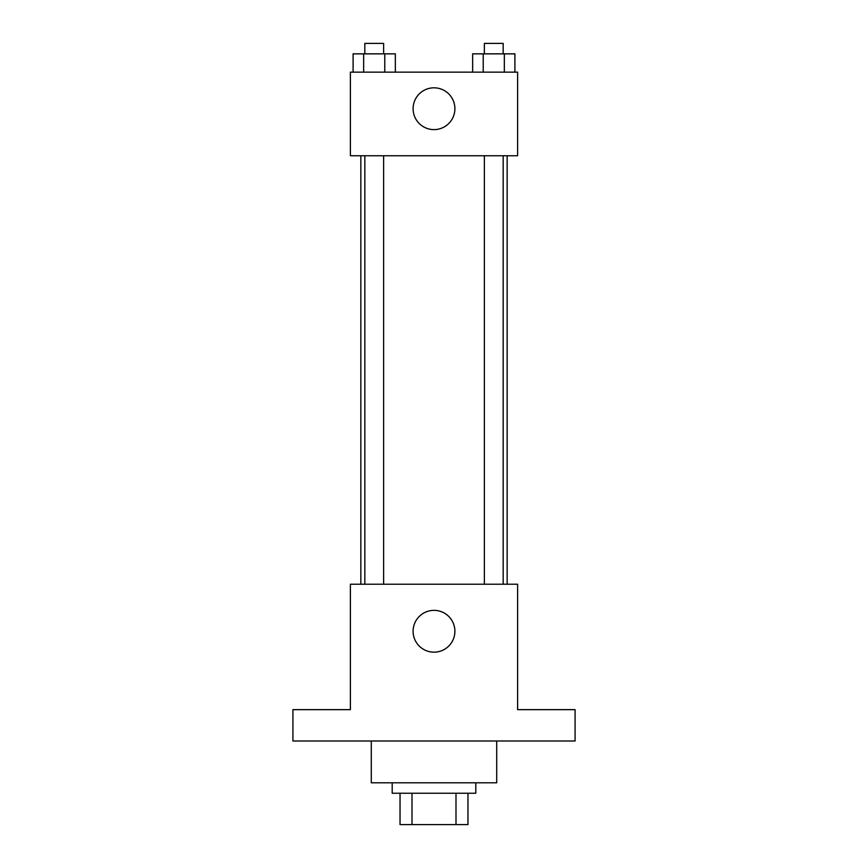 <?xml version="1.0" encoding="UTF-8"?>
<svg xmlns="http://www.w3.org/2000/svg" width="868" height="868" viewBox="0 0 868 868"><rect width="100%" height="100%" fill="white"/><g stroke="black" fill="none" stroke-linecap="round" stroke-linejoin="round"><path stroke-width="1.3" d="M455.993 793.244L455.993 824.6L400.039 824.6L400.039 793.244M455.993 824.6L467.961 824.6L467.961 793.244L467.961 824.6M475.805 782.795L475.805 793.244L392.195 793.244L392.195 782.795M412.007 793.244L412.007 824.6M371.298 740.99L371.298 782.795L496.702 782.795L496.702 740.99M575.083 740.99L292.917 740.99L292.917 709.644L350.39 709.644L350.39 584.229L517.61 584.229L517.61 709.644L575.083 709.644L575.083 740.99M454.897 631.264A20.897 20.897 0 0 1 423.551 649.362A20.897 20.897 0 0 1 423.551 613.155A20.897 20.897 0 0 1 454.897 631.264M507.151 155.752L507.151 584.229M484.377 584.229L484.377 155.752M383.623 155.752L383.623 584.229M517.61 155.752L350.39 155.752L350.39 72.142L517.61 72.142L517.61 155.752M454.897 108.717A20.897 20.897 0 0 1 423.551 126.815A20.897 20.897 0 0 1 423.551 90.619A20.897 20.897 0 0 1 454.897 108.717M514.898 72.142L514.898 53.849L472.659 53.849L472.659 72.142M504.341 53.849L504.341 72.142M483.216 53.849L483.216 72.142M484.377 53.849L484.377 43.4L503.18 43.4L503.18 53.849M395.341 72.142L395.341 53.849L353.102 53.849L353.102 72.142M384.784 53.849L384.784 72.142M363.659 53.849L363.659 72.142M364.82 53.849L364.82 43.4L383.623 43.4L383.623 53.849M360.849 155.752L360.849 584.229M503.18 584.229L503.18 155.752M364.82 155.752L364.82 584.229"/></g></svg>

